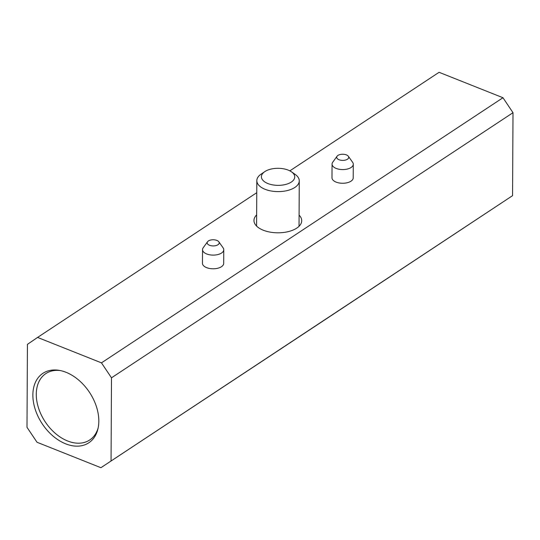 <?xml version="1.0" encoding="UTF-8"?>
<svg xmlns="http://www.w3.org/2000/svg" width="540" height="540" viewBox="0 0 540 540"><rect width="100%" height="100%" fill="white"/><g stroke="black" fill="none" stroke-linecap="round" stroke-linejoin="round"><path stroke-width="0.81" d="M289.852 170.849L439.088 72.299L502.97 97.733L513 112.691L512.568 195.649L100.913 467.701L317.061 324.972A39.791 20.358 0.3 0 0 317.061 324.938M512.568 195.649L317.061 324.972M100.913 467.701L37.031 442.267L27 427.309L27.432 344.351L37.577 337.426L101.459 362.86L111.49 377.811L111.058 460.775M256.763 192.692L37.577 337.426M299.093 215.109A23.875 12.218 -179.7 0 1 301.712 220.718A23.875 12.218 -179.7 0 1 277.776 232.808A23.875 12.218 -179.7 0 1 253.962 220.469A23.875 12.218 -179.7 0 1 256.649 214.886M218.842 241.812L223.128 247.867A10.611 5.427 -179.7 0 1 223.763 249.737L223.688 263.412A10.611 5.427 -179.7 0 1 213.05 268.785A10.611 5.427 -179.7 0 1 202.466 263.297L202.541 249.622A10.611 5.427 -179.7 0 1 203.195 247.759L207.542 241.751A6.014 3.078 -179.7 0 1 216.857 240.415A6.014 3.078 -179.7 0 1 218.842 241.812A6.014 3.078 -179.7 0 1 213.172 245.923A6.014 3.078 -179.7 0 1 207.542 241.751M348.361 156.29L352.647 162.338A10.611 5.427 -179.7 0 1 353.281 164.214L353.207 177.883A10.611 5.427 -179.7 0 1 342.569 183.263A10.611 5.427 -179.7 0 1 331.985 177.775L332.06 164.099A10.611 5.427 -179.7 0 1 332.714 162.236L337.061 156.229A6.014 3.078 -179.7 0 1 346.376 154.892A6.014 3.078 -179.7 0 1 348.361 156.29A6.014 3.078 -179.7 0 1 342.691 160.394A6.014 3.078 -179.7 0 1 337.061 156.229M502.97 97.733L101.459 362.86M513 112.691L111.49 377.811M66.035 372.296A41.627 28.391 56.6 0 1 97.936 428.915A41.627 28.391 56.6 0 1 62.937 442.618A41.627 28.391 56.6 0 1 32.92 397.17A41.627 28.391 56.6 0 1 59.272 370.366A41.627 28.391 56.6 0 1 66.035 372.296M98.179 427.788A39.791 27.135 56.6 0 1 89.714 439.985A39.791 27.135 56.6 0 1 45.144 421.733A39.791 27.135 56.6 0 1 45.866 373.572A39.791 27.135 56.6 0 1 60.406 370.582M353.281 164.214A10.611 5.427 -179.7 0 1 342.644 169.587A10.611 5.427 -179.7 0 1 332.06 164.099M223.763 249.737A10.611 5.427 -179.7 0 1 213.125 255.11A10.611 5.427 -179.7 0 1 202.541 249.622M264.708 171.686L261.036 174.191A21.222 10.861 0.3 0 0 256.824 180.637A21.222 10.861 0.3 0 0 271.181 190.998A21.222 10.861 0.3 0 0 294.86 187.441A21.222 10.861 0.3 0 0 299.268 180.859A21.222 10.861 0.3 0 0 295.13 174.373L291.478 171.821A16.666 8.525 0.3 0 0 264.708 171.686A16.666 8.525 0.3 0 0 268.002 183.587A16.666 8.525 0.3 0 0 291.269 182.088A16.666 8.525 0.3 0 0 291.478 171.821M299.032 226.3L299.268 180.859M256.588 226.078L256.824 180.637"/></g></svg>
